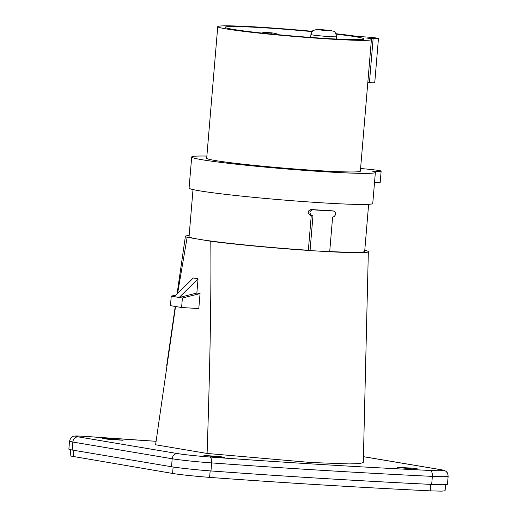 <?xml version="1.0" encoding="UTF-8"?>
<svg xmlns="http://www.w3.org/2000/svg" width="517" height="517" viewBox="0 0 517 517"><rect width="100%" height="100%" fill="white"/><g stroke="black" fill="none" stroke-linecap="round" stroke-linejoin="round"><path stroke-width="0.78" d="M445.085 490.736L441.796 491.15L430.286 490.859A11472.476 10147.986 -80.5 0 1 209.572 477.391C191.645 475.918 179.321 474.6 172.588 473.443L70.138 455.942M193.009 189.571L189.054 236.65A88.123 3.845 4.8 0 0 198.967 239.274L187.148 237.284A91.793 4.007 4.8 0 1 185.396 236.334L177.04 294.121M331.856 210.774L333.93 211.085L331.856 210.774A88.123 3.845 -175.2 0 1 311.06 209.521C307.815 210.626 307.356 212.422 309.677 214.904L311.253 215.654L308.352 250.26A88.123 3.845 -175.2 0 1 198.967 239.274L210.794 241.265A91.793 4.007 4.8 0 0 310.051 250.551L312.953 215.938L311.383 215.188C309.063 212.713 309.521 210.917 312.759 209.805A91.793 4.007 -175.2 0 0 333.562 211.059C336.276 212.39 336.451 214.219 334.072 216.558L332.605 217.121L329.697 251.734A91.793 4.007 4.8 0 0 368.343 251.695A91.793 4.007 4.8 0 0 364.776 250.28M368.634 204.318L364.679 251.398A88.123 3.845 -175.2 0 1 329.717 251.533M308.352 250.26L310.051 250.551A91.793 4.007 -175.2 0 0 329.697 251.734M189.151 235.532A91.793 4.007 4.8 0 0 185.396 236.334M210.794 241.265C211.317 294.115 210.083 364.84 207.104 453.448L311.137 462.521L349.279 463.917L359.709 463.568L363.289 462.566L368.343 251.695M207.104 453.448L155.591 444.788L175.547 306.503M177.57 293.598L187.148 237.284M311.253 215.654L312.953 215.938M174.462 296.68L182.398 298.018L181.596 307.518L198.799 308.571L200.06 293.585L196.854 293.042L198.05 278.786L193.319 277.991L174.462 296.68L171.25 296.144L176.278 294.877M182.398 298.018L200.06 293.585M181.596 307.518L170.455 305.644L171.25 296.144M196.854 293.042L179.186 297.475L198.05 278.786M363.432 456.653L440.885 469.682C443.948 470.186 445.822 470.922 446.514 471.892C446.85 472.732 447.619 471.73 448.136 476.319L443.87 476.732L432.361 476.383A11457.786 10134.997 99.5 0 1 211.647 462.909C197.468 461.914 179.16 459.962 172.193 458.766L72.839 442.054A5.506 4.873 -80.5 0 1 78.235 436.871L177.583 453.59C185.338 454.792 196.021 455.929 209.624 457.002A11452.28 10130.124 99.5 0 0 430.234 470.47C442.384 470.981 445.757 470.703 440.368 469.623L363.425 456.685M78.235 436.871C72.742 435.85 76.102 435.76 88.317 436.6A11452.28 10130.124 99.5 0 0 156.069 441.311M412.036 468.945L417.555 468.919L412.605 468.124L397.05 467.374L412.036 468.945M218.911 457.177L224.417 457.325L219.467 456.517L203.944 455.432L218.911 457.177M108.111 438.539L123.078 440.277L107.555 439.185L102.605 438.384L108.111 438.539M448.136 476.319L447.47 484.3L442.869 484.746L431.617 484.423A11465.864 10142.144 -80.5 0 1 211.033 470.955L210.968 470.955C197.352 469.972 178.384 467.93 171.521 466.741L72.173 450.029L68.864 449.195L69.53 441.214L72.839 442.054L72.173 450.029M312.32 31.311A77.111 3.361 4.8 0 0 259.114 27.136A77.111 3.361 4.8 0 0 217.741 26.651A77.111 3.361 4.8 0 0 330.046 39.072A77.111 3.361 4.8 0 0 371.413 39.557A77.111 3.361 4.8 0 0 366.734 37.993L373.145 38.381A9.913 0.433 4.8 0 0 378.463 38.445A9.913 0.433 4.8 0 0 364.026 36.849L357.615 36.461A77.111 3.361 4.8 0 0 335.96 33.728M336.147 34.141A69.763 3.044 -175.2 0 1 364.097 38.943A69.763 3.044 -175.2 0 1 326.666 38.504A69.763 3.044 -175.2 0 1 225.063 27.265A69.763 3.044 -175.2 0 1 262.487 27.705A69.763 3.044 -175.2 0 1 312.068 31.615M206.878 156.056A92.162 4.02 4.8 0 0 191.691 156.987A92.162 4.02 4.8 0 0 283.193 168.704A92.162 4.02 4.8 0 0 375.368 172.413A92.162 4.02 4.8 0 0 372.175 171.075A19.782 0.866 4.8 0 0 381.139 171.101A19.782 0.866 4.8 0 0 360.588 168.516M217.741 26.651L206.69 158.247A77.111 3.361 4.8 0 0 318.995 170.668A77.111 3.361 4.8 0 0 360.368 171.153L371.413 39.557M375.368 172.413L372.757 203.485A92.162 4.02 -175.2 0 1 280.582 199.775A92.162 4.02 -175.2 0 1 189.08 188.059L191.691 156.987M374.515 182.566A19.782 0.866 4.8 0 0 380.189 182.436L381.139 171.101M367.807 82.513L369.429 82.617A9.913 0.433 4.8 0 0 374.747 82.675L378.463 38.445M309.677 214.904L311.383 215.188M311.06 209.521L312.759 209.805M440.885 469.682A5.506 4.873 99.5 0 0 440.368 469.623M431.682 484.423L432.361 476.383A5.506 2.553 -87.2 0 0 430.234 470.47M209.624 457.002A5.506 2.559 -85.8 0 1 211.647 462.909L210.968 470.955M171.521 466.741L172.193 458.766A5.506 4.873 -80.5 0 1 177.583 453.59M209.572 477.391L210.18 470.897M430.286 490.859L430.764 484.377M172.588 473.443L173.13 467M73.24 456.731L73.776 450.294M373.145 38.381L369.429 82.617M267.037 32.461L272.104 33.314L267.037 32.461M312.371 34.923A12.854 0.562 4.8 0 0 326.75 36.416A12.854 0.562 4.8 0 0 336.535 36.694C335.132 29.353 332.903 31.834 331.132 30.581L317.089 29.417L313.36 30.406C312.901 30.089 312.094 31.466 310.924 34.542A12.854 0.562 4.8 0 0 312.371 34.923M317.697 29.74L327.571 30.703L330.68 30.529L320.811 29.566L317.697 29.74M175.257 306.452L166.694 365.693M156.069 441.305L84.549 436.335C75.062 435.792 74.933 436.025 73.963 436.219C72.018 436.141 70.538 437.809 69.53 441.214M70.693 449.351L70.138 455.949M445.085 490.749L445.641 484.145M277.571 34.639L276.181 33.599L271.968 32.862L264.394 32.351L261.705 33.043M336.341 39.046L336.535 36.694M310.685 37.424L310.924 34.542"/></g></svg>
